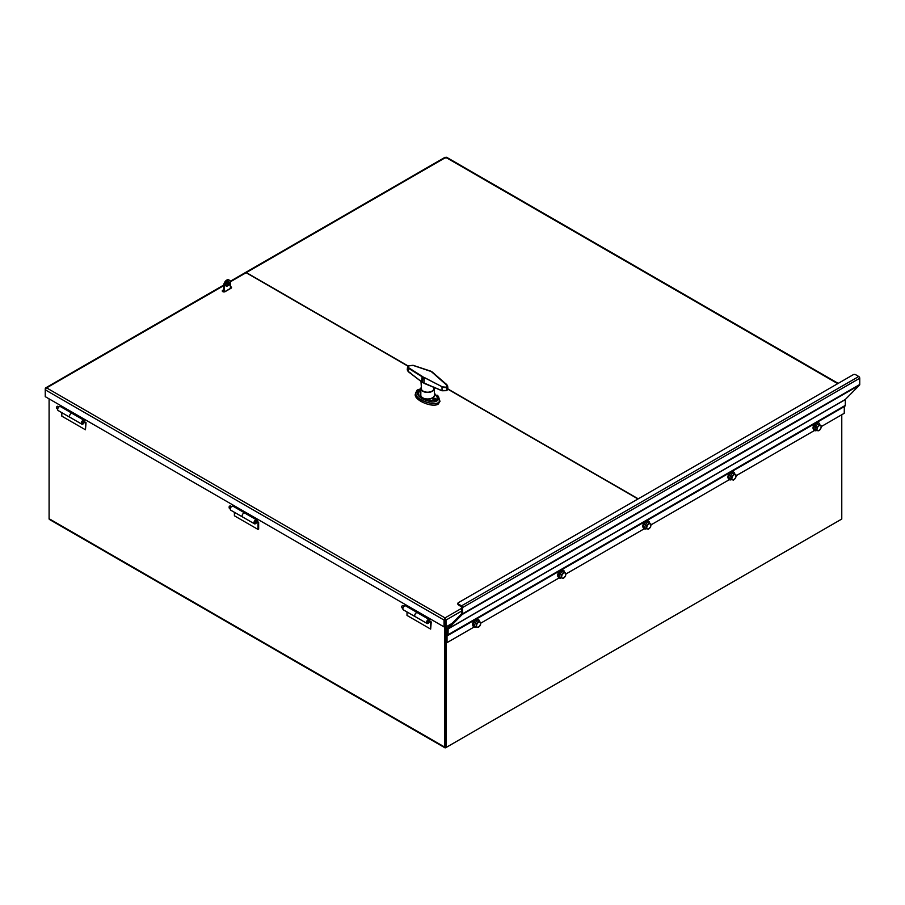 <?xml version="1.0" encoding="UTF-8"?>
<svg xmlns="http://www.w3.org/2000/svg" width="905" height="905" viewBox="0 0 905 905"><rect width="100%" height="100%" fill="white"/><g stroke="black" fill="none" stroke-linecap="round" stroke-linejoin="round"><path stroke-width="1.36" d="M444.547 626.588L444.547 747.01A1.674 0.962 120 0 0 444.898 747.779L49.447 519.459A1.674 0.962 -60 0 1 49.096 518.701L49.096 398.867M841.774 414.739L841.774 519.04L446.323 747.349L446.323 631.317L445.43 630.808L445.43 626.543L445.43 630.808L447.364 629.688M458.394 604.031A1.674 0.962 180 0 1 457.896 603.341L457.896 604.155A1.674 0.962 0 0 0 458.394 604.834L458.394 604.031L461.527 605.841A1.403 0.815 60 0 1 462.523 607.56L462.523 613.828A1.403 0.815 60 0 1 462.342 614.393L448.122 628.783L448.066 634.744A1.403 0.815 60 0 1 447.783 635.389L447.025 635.966L447.025 642.641L445.43 641.724L445.52 746.693M444.898 747.779A1.674 0.962 120 0 0 445.724 747.688L840.587 519.719A1.674 0.962 120 0 0 840.598 519.719M446.323 630.287L446.323 626.713M445.43 630.808L445.43 746.84L446.323 747.349M230.379 287.575L230.571 288.333L224.655 291.749L223.23 291.41L223.773 290.901M429.524 621.622L431.244 621.927L430.656 629.099L430.656 622.267M429.694 621.034L431.244 621.927M415.44 616.769A2.296 1.324 -60 0 1 415.169 616.667A2.296 1.324 -60 0 1 415.169 614.02A2.296 1.324 -60 0 1 417.465 612.685A2.296 1.324 -60 0 1 417.635 612.821M430.656 629.099L407.012 615.445L407.012 611.961M415.169 616.667L403.347 609.846A2.296 1.324 -60 0 1 403.347 607.187A2.296 1.324 -60 0 1 405.644 605.864A2.296 1.324 -60 0 1 405.859 606.033M256.918 521.97L258.649 522.276L258.649 529.108L258.049 529.448L258.049 522.626M257.088 521.382L258.649 522.276M242.834 517.117A2.296 1.324 -60 0 1 242.574 517.015A2.296 1.324 -60 0 1 242.574 514.368A2.296 1.324 -60 0 1 244.87 513.033A2.296 1.324 -60 0 1 245.04 513.169L245.266 512.128M258.049 529.448L234.406 515.793L234.406 512.309M242.574 517.015L230.752 510.194A2.296 1.324 -60 0 1 230.752 507.535A2.296 1.324 -60 0 1 233.049 506.212A2.296 1.324 -60 0 1 233.252 506.381M84.323 422.318L86.043 422.624L85.455 429.796L85.455 422.974M84.482 421.73L86.043 422.624M70.239 417.465A2.296 1.324 -60 0 1 69.968 417.363A2.296 1.324 -60 0 1 69.968 414.716A2.296 1.324 -60 0 1 72.264 413.381A2.296 1.324 -60 0 1 72.434 413.517M85.455 429.796L61.812 416.142L61.812 412.657M69.968 417.363L58.146 410.542A2.296 1.324 -60 0 1 58.146 407.884A2.296 1.324 -60 0 1 60.443 406.56A2.296 1.324 -60 0 1 60.646 406.73M230.379 286.636A1.674 0.962 180 0 1 231.533 287.552A1.674 0.962 180 0 1 231.047 288.231L225.141 291.648A1.674 0.962 180 0 1 223.32 291.851A1.674 0.962 180 0 1 222.279 290.969A1.674 0.962 180 0 1 222.777 290.279L223.773 289.702M223.773 285.607L45.25 388.675L45.25 389.817L46.619 387.883L45.589 388.879M230.255 281.297L245.289 272.62A1.674 0.962 60 0 1 246.126 272.71L408.076 366.208M461.833 610.932L446.018 620.061L445.136 619.552L445.136 626.373L446.018 626.882L446.018 620.061L445.034 617.9L444.038 620.061L444.038 626.882L45.25 396.65L45.25 389.817L444.038 620.061L444.74 619.654M445.034 618.93L445.034 617.9L461.833 608.205M452.115 623.364L446.018 626.882M444.921 620.694L444.921 626.373L444.038 626.882M447.93 389.218L638.002 498.96M408.257 366.061L246.341 272.575A1.674 0.962 -120 0 0 245.504 272.495A1.674 0.962 -120 0 0 245.402 272.575M444.853 157.968L446.832 157.968M638.229 498.836L447.952 388.98M402.94 608.239L401.911 606.961M402.273 605.762L401.616 606.791L403.121 607.662M428.959 620.694A1.233 0.713 120 0 0 427.533 622.572A1.233 0.713 120 0 0 428.959 620.694M401.616 606.791A1.233 0.713 -60 0 1 403.245 605.841M429.094 619.484L417.601 612.843A2.251 1.301 120 0 0 417.443 612.73A2.251 1.301 120 0 0 415.203 614.031A2.251 1.301 120 0 0 415.203 616.622L427.024 623.455A2.251 1.301 -60 0 1 427.024 620.853A2.251 1.301 -60 0 1 429.264 619.563A2.251 1.301 -60 0 1 429.423 619.676L428.936 620.355A1.414 0.815 120 0 0 428.846 620.287A1.414 0.815 120 0 0 427.443 621.101A1.414 0.815 120 0 0 427.443 622.731A1.414 0.815 120 0 0 429.106 621.271L429.694 618.601M417.861 611.78L417.635 612.843M430.169 618.873L429.671 621.135A2.251 1.301 -60 0 1 427.024 623.455M230.334 508.587L229.304 507.309M229.666 506.11L229.01 507.139L230.515 508.01M256.364 521.042A1.233 0.713 120 0 0 254.927 522.92A1.233 0.713 120 0 0 256.364 521.042M229.01 507.139A1.233 0.713 -60 0 1 230.651 506.189M256.488 519.832L244.995 513.203A2.251 1.301 120 0 0 244.848 513.078A2.251 1.301 120 0 0 242.597 514.379A2.251 1.301 120 0 0 242.597 516.97L254.418 523.803A2.251 1.301 -60 0 1 254.418 521.201A2.251 1.301 -60 0 1 256.669 519.911A2.251 1.301 -60 0 1 256.816 520.024L256.341 520.703A1.414 0.815 120 0 0 256.251 520.635A1.414 0.815 120 0 0 254.837 521.45A1.414 0.815 120 0 0 254.837 523.079A1.414 0.815 120 0 0 256.5 521.619L257.088 518.95M257.563 519.221L257.065 521.484A2.251 1.301 -60 0 1 254.418 523.803M57.728 408.936L56.698 407.657M57.06 406.469L56.404 407.488L57.909 408.359M83.758 421.391A1.233 0.713 120 0 0 82.321 423.269A1.233 0.713 120 0 0 83.758 421.391M56.404 407.488A1.233 0.713 -60 0 1 58.044 406.549M72.66 412.476L72.423 413.54A2.251 1.301 120 0 0 72.242 413.427A2.251 1.301 120 0 0 69.99 414.728A2.251 1.301 120 0 0 69.99 417.318L81.812 424.151A2.251 1.301 -60 0 1 81.812 421.549A2.251 1.301 -60 0 1 84.063 420.259A2.251 1.301 -60 0 1 84.21 420.373L83.735 421.051A1.414 0.815 120 0 0 83.645 420.983A1.414 0.815 120 0 0 82.231 421.798A1.414 0.815 120 0 0 82.231 423.427A1.414 0.815 120 0 0 83.894 421.968L84.482 419.298M83.882 420.18L72.389 413.551M84.957 419.569L84.459 421.832A2.251 1.301 -60 0 1 81.812 424.151M445.136 620.57L444.74 619.439M446.323 631.317L447.364 630.706M457.896 603.341A1.674 0.962 180 0 1 458.394 602.662L853.245 374.693A1.674 0.962 180 0 1 855.61 374.693L858.755 376.503A1.403 0.815 60 0 1 859.75 378.233L859.75 384.501A1.403 0.815 60 0 1 859.558 385.066L845.349 399.444L845.293 405.406A1.403 0.815 60 0 1 844.999 406.051L447.783 635.389L844.999 406.051M447.104 635.774L844.331 406.435L844.241 413.302L821.174 426.628M458.394 604.834L461.833 607.165L461.776 613.601L447.556 627.98A1.403 0.815 -120 0 0 447.364 628.545L447.364 634.337L446.606 634.914A1.403 0.815 -120 0 0 446.323 635.559L446.323 642.233M447.025 642.641L474.005 627.063A4.344 2.511 -60 0 1 473.813 626.95A4.344 2.511 -60 0 1 473.021 623.952A4.344 2.511 -60 0 1 475.238 620.174A4.344 2.511 -60 0 1 478.157 619.427A4.344 2.511 -60 0 1 478.326 619.54M480.702 623.194L559.12 577.922A4.344 2.511 -60 0 1 558.928 577.809A4.344 2.511 -60 0 1 558.136 574.811A4.344 2.511 -60 0 1 560.353 571.032A4.344 2.511 -60 0 1 563.272 570.286A4.344 2.511 -60 0 1 563.442 570.399M565.817 574.053L644.236 528.78M650.933 524.911L729.362 479.639M736.059 475.77L814.477 430.486M816.672 430.316L817.034 428.959A2.93 1.686 120 0 0 817.792 430.746L815.077 429.4L815.258 427.929A2.93 1.686 -60 0 1 815.258 427.918M816.536 425.327A2.93 1.686 -60 0 1 816.559 425.305L817.656 424.173L818.595 424.49A2.93 1.686 -60 0 1 818.606 424.49M817.034 427.386L818.324 426.346A2.93 1.686 120 0 0 817.034 428.959L817.034 427.386L815.439 426.47L816.548 425.316M819.84 429.92L817.792 430.746A2.93 1.686 120 0 0 819.84 429.92A2.93 1.686 120 0 0 821.129 427.307L819.84 429.92M819.251 425.09L820.371 425.52A2.93 1.686 120 0 0 818.324 426.346L819.251 425.09L817.656 424.173M821.129 425.723L821.129 427.307A2.93 1.686 120 0 0 820.371 425.52L818.595 424.49M815.258 427.929L815.439 426.47M816.808 430.373A4.344 2.511 -60 0 1 814.647 430.588A4.344 2.511 -60 0 1 813.855 427.59A4.344 2.511 -60 0 1 816.061 423.812A4.344 2.511 -60 0 1 818.991 423.054A4.344 2.511 -60 0 1 819.885 425.011M814.466 430.475A4.344 2.511 -60 0 1 814.285 430.384A4.344 2.511 -60 0 1 813.493 427.386A4.344 2.511 -60 0 1 815.71 423.608A4.344 2.511 -60 0 1 818.629 422.85A4.344 2.511 -60 0 1 818.799 422.963M813.584 429.547A4.016 2.319 -60 0 1 815.179 423.495A4.016 2.319 -60 0 1 817.554 422.669M730.143 477.093A2.93 1.686 -60 0 1 730.143 477.059L731.432 474.458A2.93 1.686 -60 0 1 731.444 474.446M733.469 473.632A2.93 1.686 -60 0 1 733.48 473.632L736.003 474.876L735.652 477.806L733.423 480.103L731.557 479.469L731.919 478.1A2.93 1.686 120 0 0 732.677 479.888A2.93 1.686 120 0 0 734.724 479.062A2.93 1.686 120 0 0 736.014 476.449A2.93 1.686 120 0 0 735.256 474.661A2.93 1.686 120 0 0 733.208 475.487A2.93 1.686 120 0 0 731.919 478.1L731.907 476.528L734.136 474.231L736.003 474.876M730.143 477.071L729.962 478.541L731.557 479.469M731.432 474.458L732.541 473.315L733.48 473.632M730.312 475.611L731.907 476.528M732.541 473.315L734.136 474.231M731.692 479.514A4.344 2.511 -60 0 1 729.521 479.729A4.344 2.511 -60 0 1 728.729 476.731A4.344 2.511 -60 0 1 730.946 472.953A4.344 2.511 -60 0 1 733.865 472.195A4.344 2.511 -60 0 1 734.769 474.152M729.351 479.616A4.344 2.511 -60 0 1 729.17 479.526A4.344 2.511 -60 0 1 728.378 476.528A4.344 2.511 -60 0 1 730.595 472.749A4.344 2.511 -60 0 1 733.514 471.991A4.344 2.511 -60 0 1 733.683 472.105M728.468 478.688A4.016 2.319 -60 0 1 730.064 472.636A4.016 2.319 -60 0 1 732.439 471.81M645.016 526.235A2.93 1.686 -60 0 1 645.027 526.201L646.306 523.599A2.93 1.686 -60 0 1 646.328 523.588M646.306 523.599L647.426 522.457L648.353 522.773A2.93 1.686 -60 0 1 648.365 522.773L650.887 524.018L650.537 526.948L648.308 529.244L646.442 528.611L646.803 527.242A2.93 1.686 120 0 0 647.561 529.029A2.93 1.686 120 0 0 649.609 528.203A2.93 1.686 120 0 0 650.899 525.59A2.93 1.686 120 0 0 650.141 523.803A2.93 1.686 120 0 0 648.093 524.629A2.93 1.686 120 0 0 646.803 527.242L646.792 525.669L649.021 523.373L650.887 524.018M645.016 526.224L644.846 527.683L646.442 528.611M645.197 524.753L646.792 525.669M647.426 522.457L649.021 523.373M646.566 528.656A4.344 2.511 -60 0 1 644.405 528.871A4.344 2.511 -60 0 1 643.613 525.873A4.344 2.511 -60 0 1 645.831 522.095A4.344 2.511 -60 0 1 648.749 521.348A4.344 2.511 -60 0 1 649.654 523.305M644.236 528.758A4.344 2.511 -60 0 1 644.043 528.667A4.344 2.511 -60 0 1 643.263 525.669A4.344 2.511 -60 0 1 645.469 521.891A4.344 2.511 -60 0 1 648.399 521.133A4.344 2.511 -60 0 1 648.568 521.257M643.353 527.83A4.016 2.319 -60 0 1 644.937 521.778A4.016 2.319 -60 0 1 647.324 520.952M561.315 577.752L559.72 576.824L559.901 575.365A2.93 1.686 -60 0 1 559.901 575.342L560.082 573.894L562.299 571.598L564.177 572.243L565.772 573.159L565.41 576.089L563.193 578.385L561.315 577.752L561.677 576.383A2.93 1.686 120 0 0 562.435 578.182A2.93 1.686 120 0 0 564.482 577.345A2.93 1.686 120 0 0 565.772 574.732A2.93 1.686 120 0 0 565.014 572.944A2.93 1.686 120 0 0 562.967 573.77A2.93 1.686 120 0 0 561.677 576.383L561.677 574.811L563.894 572.514L565.772 573.159M560.082 573.894L561.677 574.811M562.299 571.598L563.894 572.514M561.451 577.809A4.344 2.511 -60 0 1 559.279 578.012A4.344 2.511 -60 0 1 558.498 575.014A4.344 2.511 -60 0 1 560.704 571.236A4.344 2.511 -60 0 1 563.634 570.489A4.344 2.511 -60 0 1 564.528 572.446M558.227 576.971A4.016 2.319 -60 0 1 559.822 570.931A4.016 2.319 -60 0 1 562.197 570.093M476.2 626.894L476.562 625.536A2.93 1.686 120 0 0 477.32 627.323L474.605 625.977L474.786 624.507A2.93 1.686 -60 0 1 474.786 624.484L476.075 621.893A2.93 1.686 -60 0 1 476.087 621.871M476.075 621.893L477.184 620.74L478.123 621.056A2.93 1.686 -60 0 1 478.123 621.068L480.646 622.301L480.657 623.873L479.367 626.486L477.32 627.323A2.93 1.686 120 0 0 479.367 626.486A2.93 1.686 120 0 0 480.657 623.873A2.93 1.686 120 0 0 479.899 622.086A2.93 1.686 120 0 0 477.851 622.912A2.93 1.686 120 0 0 476.562 625.536L476.55 623.952L478.779 621.656L480.646 622.301M474.955 623.036L476.55 623.952M477.184 620.74L478.779 621.656M476.335 626.95A4.344 2.511 -60 0 1 474.163 627.154A4.344 2.511 -60 0 1 473.372 624.156A4.344 2.511 -60 0 1 475.589 620.378A4.344 2.511 -60 0 1 478.507 619.631A4.344 2.511 -60 0 1 479.412 621.588M473.111 626.113A4.016 2.319 -60 0 1 474.706 620.072A4.016 2.319 -60 0 1 477.082 619.235M228.603 285.629L229.61 284.566L228.603 285.629M228.614 285.482L229.078 284.69M224.474 285.629L223.773 285.222A4.174 2.41 -60 0 1 225.594 281.014A4.174 2.41 -60 0 1 228.818 279.894L229.519 280.301A4.174 2.41 120 0 0 226.295 281.421A4.174 2.41 120 0 0 224.474 285.629L224.474 291.829M230.379 288.446L230.379 282.213A4.174 2.41 120 0 0 229.519 280.301M225.65 284.939A2.511 1.448 -60 0 1 226.748 282.417A2.511 1.448 -60 0 1 228.682 281.749A2.511 1.448 -60 0 1 228.682 284.645A2.511 1.448 -60 0 1 226.171 286.093A2.511 1.448 -60 0 1 225.65 284.939M225.865 285.799A2.511 1.448 120 0 0 227.981 284.238A2.511 1.448 120 0 0 228.275 281.636M223.773 285.222L223.773 291.863M410.972 373.301L408.2 371.48L408.438 368.267L424.185 378.064L424.004 383.313L442.059 390.745L442.002 387.317L446.685 387.679L446.798 390.666L447.941 388.811L446.889 390.451L441.787 390.553L422.522 382.464L408.2 371.48L407.239 369.907L408.291 371.706L421.719 381.921M424.4 377.543L442.33 386.865L423.167 377L408.698 367.769L408.732 365.835L413.178 365.484M412.85 365.326L432.013 371.808L446.482 384.421L446.685 387.679L447.647 386.016L446.742 384.546L430.995 371.378M408.404 366.061L407.533 367.147L408.698 367.769M446.448 387.238L442.33 386.865M435.871 398.63A1.674 0.962 180 0 1 435.871 399.999A1.674 0.962 180 0 1 433.506 399.999A1.674 0.962 180 0 1 433.506 398.63A1.674 0.962 180 0 1 435.871 398.63M420.848 392.069A1.674 0.962 180 0 1 419.026 391.594A1.674 0.962 180 0 1 419.32 390.44A1.674 0.962 180 0 1 420.882 390.191M421.357 387.17A6.686 3.858 -0 0 0 420.904 388.528A6.686 3.858 -0 0 0 427.59 392.431A6.686 3.858 -0 0 0 434.276 388.528A6.686 3.858 -0 0 0 433.823 387.17M421.402 387.985A6.267 3.62 -0 0 0 421.323 388.573A6.267 3.62 -0 0 0 427.59 392.193A6.267 3.62 -0 0 0 433.857 388.573A6.267 3.62 -0 0 0 433.778 387.985M434.355 392.974L438.495 399.422L428.28 400.836L419.196 396.209L417.918 389.636L420.893 388.879L417.047 390.225C416.413 395.496 420.576 399.207 429.524 401.322C436.81 403.687 441.719 398.234 437.002 395.112L436.957 395.066M415.927 392.453C412.25 400.598 443.62 409.117 439.219 399.015M438.993 398.245L439.988 401.356L438.235 404.094C432.533 407.974 414.603 400.542 415.203 394.557L416.006 392.091M49.096 518.701L444.547 747.01M222.777 290.279L222.777 291.308M246.126 272.71L230.356 281.806M228.467 282.903L225.684 284.498M46.619 387.883L445.034 617.9M837.725 383.652L445.837 157.402L246.341 272.575M461.527 605.841L858.755 376.503M447.025 635.966L475.159 619.71M475.623 619.45L560.285 570.569M560.738 570.308L645.401 521.427M645.865 521.167L730.516 472.286M730.98 472.014L815.643 423.144M816.095 422.873L844.241 406.628M448.066 634.744L845.293 405.406M448.066 628.952L845.293 399.614M448.122 628.783L845.349 399.444M462.342 614.393L859.558 385.066M462.523 613.828L859.75 384.501M462.523 607.56L859.75 378.233M422.205 376.299L421.481 381.876L441.866 390.768L446.798 390.666L441.787 390.553M421.775 381.91L424.14 383.256M422.873 377.476L422.522 382.464M420.814 394.207A7.002 4.039 -0 0 0 427.59 399.263A7.002 4.039 -0 0 0 434.366 394.207M420.904 388.528L420.802 395.021A6.788 3.925 -0 0 0 427.59 398.981A6.788 3.925 -0 0 0 434.377 395.021L434.276 388.528M420.893 388.845L417.047 390.213L415.836 393.37C415.157 401.006 440.565 407.85 439.344 400.18L437.002 395.112M405.644 605.864L417.465 612.685M233.049 506.212L244.87 513.033M60.443 406.56L72.264 413.381M228.49 282.315L225.865 283.831M223.773 285.041L45.691 387.86M445.102 157.266L245.504 272.495M838.211 383.369L446.584 157.266M404.139 606.226L403.042 605.592M402.917 608.364L401.82 607.73M429.264 619.563L417.443 612.73M231.544 506.574L230.447 505.94M230.311 508.712L229.214 508.078M256.669 519.911L244.848 513.078M58.938 406.922L57.841 406.288M57.705 409.06L56.608 408.427M84.063 420.259L72.242 413.427M433.687 389.41L433.834 387.035M421.492 389.41L420.995 381.412M447.941 388.822L447.647 386.016M407.239 369.907L407.533 367.147L408.585 365.835L413.031 365.292L430.916 371.208L447.647 386.005"/></g></svg>
